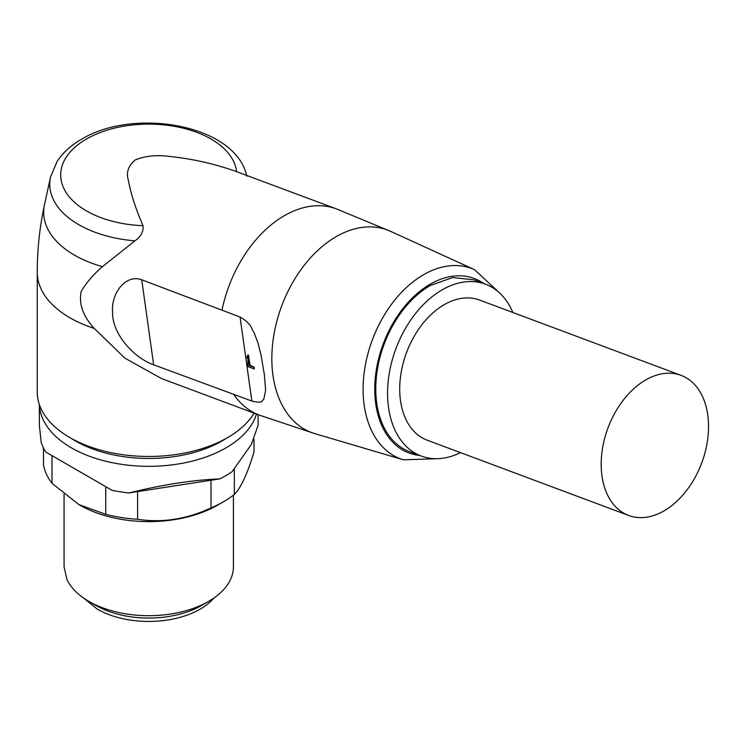 <?xml version="1.0" encoding="UTF-8"?>
<svg xmlns="http://www.w3.org/2000/svg" width="745" height="745" viewBox="0 0 745 745"><rect width="100%" height="100%" fill="white"/><g stroke="black" fill="none" stroke-linecap="round" stroke-linejoin="round"><path stroke-width="1.12" d="M601.969 475.953A74.798 50.027 110.5 0 0 628.678 515.484A74.798 50.027 110.5 0 0 664.046 510.865A74.798 50.027 110.5 0 0 707.75 414.881A74.798 50.027 110.5 0 0 681.042 375.359A74.798 50.027 110.5 0 0 645.673 379.978A74.798 50.027 110.5 0 0 601.969 475.953M628.678 515.484L427.211 440.193A74.798 50.027 -69.5 0 1 400.475 377.035A74.798 50.027 -69.5 0 1 444.206 304.677A74.798 50.027 -69.5 0 1 479.584 300.058L681.042 375.359M512.849 312.5A91.728 61.351 110.5 0 0 485.507 284.199A91.728 61.351 110.5 0 0 442.13 289.861A91.728 61.351 110.5 0 0 388.499 378.6A91.728 61.351 110.5 0 0 421.279 456.052A91.728 61.351 110.5 0 0 460.485 452.625M485.507 284.199L473.718 279.794L452.662 277.55L430.34 285.456A91.728 61.351 110.5 0 0 376.7 374.186A91.728 61.351 110.5 0 0 409.489 451.647L421.279 456.052M153.656 364.808L141.727 279.794C125.57 273.741 110.903 293.632 112.588 312.071C111.88 333.788 133.904 357.833 153.656 364.808L251.857 401.052C264.177 403.892 261.076 400.568 263.758 399.404L265.63 390.333L264.382 374.81L261.141 355.561L258.068 343.259L253.989 332.438C250.609 327.837 252.415 324.438 240.058 317.016L251.857 401.052M141.727 279.794L240.058 317.016M128.289 180.011C126.035 172.44 128.345 165.744 135.227 159.942C145.275 155.91 156.599 154.727 169.19 156.394C192.592 158.815 215.072 163.909 236.603 171.667A88.05 50.837 0 0 0 211.003 139.008A88.05 50.837 0 0 0 86.485 139.008A88.05 50.837 0 0 0 86.485 210.9A88.05 50.837 0 0 0 143.04 225.679C135.935 209.569 131.018 194.343 128.289 180.011M143.04 225.679C143.599 231.704 140.889 236.752 134.91 240.831A99.01 57.16 180 0 1 50.502 177.096L44.504 204.67C39.681 226.862 37.259 249.389 37.25 272.26A111.489 64.368 180 0 0 94.252 328.415C82.965 316.141 78.616 303.783 81.224 291.351C86.476 282.56 93.535 274.337 102.41 266.663L134.91 240.831M499.42 292.804L474.556 269.69A101.599 67.953 110.5 0 0 423.542 274.728A101.599 67.953 110.5 0 0 363.867 375.322A101.599 67.953 110.5 0 0 403.492 459.814L314.837 433.646L259.325 415.114L161.432 378.525L124.899 358.149L94.252 328.415M248.932 356.557L248.839 357.917L247.955 358.42L247.713 366.521L254.203 368.952L254.269 367.341A70.561 33.05 -8 0 0 250.041 365.19L248.392 354.89L247.508 355.412L249.175 365.693L250.041 365.19M222.047 309.836A110.083 73.625 -69.5 0 1 284.348 215.678A110.083 73.625 -69.5 0 1 336.395 208.879L236.603 171.667M37.25 272.26L37.25 392.094A111.489 64.368 0 0 0 106.079 451.563A111.489 64.368 0 0 0 227.579 437.613A111.489 64.368 0 0 0 254.092 413.158M247.955 358.42L246.707 357.805L247.508 355.412M249.175 365.693L254.269 367.341M253.998 367.499L254.203 368.952M226.331 438.321A103.732 59.889 180 0 1 71.148 438.321M256.485 414.043A109.375 63.148 180 0 1 153.6 466.268A109.375 63.148 180 0 1 43.098 419.528A109.375 63.148 180 0 1 39.401 404.665M258.115 414.658L258.115 425.237L251.335 444.448L232.012 471.781A109.375 63.148 180 0 1 219.645 478.914C193.076 479.948 162.848 484.632 128.969 492.948A109.375 63.148 180 0 1 112.076 490.331L45.696 452.001A109.375 63.148 180 0 1 43.098 447.177A109.375 63.148 180 0 1 41.171 442.251L39.364 425.237L39.364 404.582M52.02 455.651L52.02 483.309A105.846 61.109 180 0 1 46.497 474.314A105.846 61.109 180 0 1 43.48 464.927L43.48 447.996M105.753 486.681L105.753 514.339L78.886 504.579L52.02 483.309M219.645 478.914L128.969 492.948M137.601 491.607L137.601 519.265A105.846 61.109 180 0 1 105.753 514.339M211.012 480.255L211.012 507.904C186.595 519.274 162.121 523.055 137.601 519.265M234.33 468.922L234.33 494.447A105.846 61.109 180 0 1 223.584 501.702A105.846 61.109 180 0 1 211.012 507.904M234.33 494.447C240.868 487.928 247.433 473.801 253.998 452.066L253.998 439.364M78.886 504.579L79.883 505.157A97.381 56.22 0 0 0 217.596 505.157L223.584 501.702M233.418 495.155L233.418 566.805A84.679 48.891 180 0 1 208.619 601.373A84.679 48.891 180 0 1 88.86 601.373A84.679 48.891 180 0 1 66.948 579.461L64.061 566.805L64.061 494.214M88.86 601.373L95.854 605.415A74.798 43.182 0 0 0 201.634 605.415L208.619 601.373M213.992 597.965A72.684 41.962 180 0 1 97.344 609.159L83.487 597.965M483.84 283.575A93.144 62.301 110.5 0 0 430.163 284.217A93.144 62.301 110.5 0 0 374.977 382.083A93.144 62.301 110.5 0 0 419.612 455.428M314.837 433.646A108.137 72.321 -69.5 0 1 272.651 343.715A108.137 72.321 -69.5 0 1 336.163 236.659A108.137 72.321 -69.5 0 1 390.464 231.295L336.395 208.879M259.325 415.114A110.083 73.625 -69.5 0 1 233.977 394.822M102.41 266.663A105.054 60.652 180 0 1 44.504 204.67M437.427 458.678L403.492 459.814M474.556 269.69L390.464 231.295M246.772 176.202C236.137 124.732 134.361 107.047 81.503 139.259C71.017 145.266 62.878 152.669 57.095 161.469L50.502 177.096"/></g></svg>
